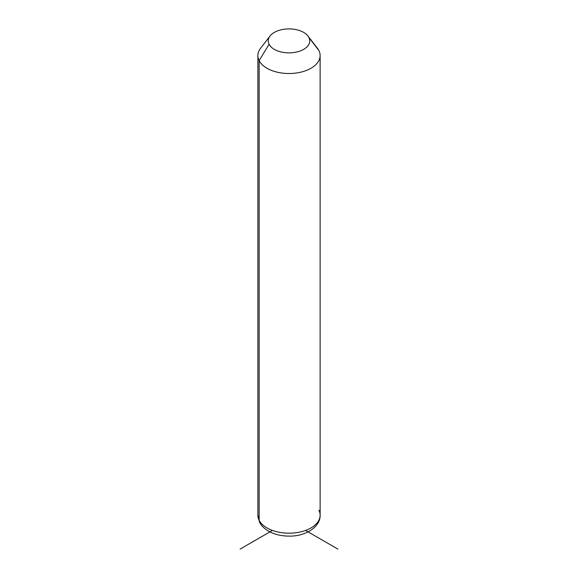 <?xml version="1.0" encoding="UTF-8"?>
<svg xmlns="http://www.w3.org/2000/svg" width="578" height="578" viewBox="0 0 578 578"><rect width="100%" height="100%" fill="white"/><g stroke="black" fill="none" stroke-linecap="round" stroke-linejoin="round"><path stroke-width="0.87" d="M318.861 510.157A31.125 17.969 0 0 1 320.125 515.222C320.573 527.042 305.162 536.536 289.014 536.109C281.746 536.088 275.236 534.607 269.485 531.673C262.672 527.88 260.338 523.899 259.609 522.288A6.914 5.419 -26.9 0 1 259.139 520.279A6.914 5.419 153.1 0 0 259.609 522.288L257.875 515.222A31.125 17.969 0 0 0 259.139 520.279A31.125 17.969 180 0 1 257.875 515.222L257.875 55.553A31.125 17.969 0 0 0 259.139 60.611L259.139 520.279A31.125 17.969 0 0 0 293.429 533.003A31.125 17.969 0 0 0 320.125 515.222A31.125 17.969 180 0 1 293.429 533.003A31.125 17.969 180 0 1 259.139 520.279L259.139 60.611L269.088 44.253A20.75 11.979 0 0 0 294.838 52.374A20.75 11.979 0 0 0 308.912 37.505L318.861 50.488A31.125 17.969 180 0 1 297.764 72.792A31.125 17.969 180 0 1 259.139 60.611A31.125 17.969 180 0 1 260.591 48.212L270.063 35.988A20.75 11.979 0 0 0 269.088 44.253L259.139 60.611A31.125 17.969 0 0 0 293.429 73.334A31.125 17.969 0 0 0 320.125 55.553A31.125 17.969 0 0 0 318.861 50.488L308.912 37.505A20.75 11.979 0 0 0 307.937 35.988A20.75 11.979 0 0 0 289 28.9A20.75 11.979 0 0 0 270.063 35.988M307.937 35.988L317.409 48.212A31.125 17.969 180 0 1 318.861 50.488A31.125 17.969 0 0 0 315.566 46.189M269.088 44.253A20.75 11.979 180 0 1 283.162 29.384A20.75 11.979 180 0 1 308.912 37.505A20.75 11.979 180 0 1 294.838 52.374A20.75 11.979 180 0 1 269.088 44.253M272.433 530.431L240.094 549.1M305.567 530.431L337.906 549.1M320.125 515.222L320.125 55.553"/></g></svg>
